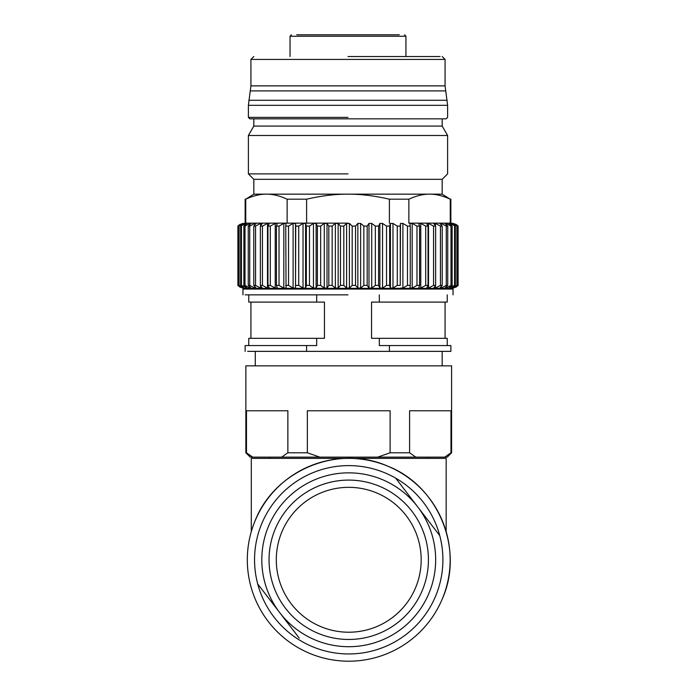 <?xml version="1.0" encoding="UTF-8"?>
<svg xmlns="http://www.w3.org/2000/svg" width="696" height="696" viewBox="0 0 696 696"><rect width="100%" height="100%" fill="white"/><g stroke="black" fill="none" stroke-linecap="round" stroke-linejoin="round"><path stroke-width="1.04" d="M296.748 34.8L399.278 34.8M369.228 34.8L371.229 34.8M385.758 34.8L392.909 34.8M303.082 34.8L310.233 34.8M324.249 34.8L325.737 34.8M393.423 34.8L396.659 34.8M313.792 34.8L317.428 34.8M330.887 34.8L334.532 34.8M348 294.86L245.183 294.86L348 294.86M348 289.066L453.044 289.066L242.956 289.066L242.956 294.86M447.241 294.86L447.241 302.108L379.32 302.108L379.32 294.86M248.759 294.86L248.759 302.108L316.68 302.108L316.68 294.86M379.32 302.108L371.542 302.108L371.542 338.326L379.32 338.326L379.32 345.573L389.386 345.573L389.386 351.367L247.663 351.367L306.614 351.367L306.614 345.573L316.68 345.573L316.68 338.326L324.458 338.326L324.458 302.108L316.68 302.108M379.32 338.326L447.241 338.326L447.241 345.573M389.386 351.367L450.869 351.367L450.869 345.573L389.386 345.573M306.614 345.573L245.131 345.573L245.131 351.367M248.759 345.573L248.759 338.326L316.68 338.326M409.596 452.783L415.816 457.133L377.676 457.133L390.117 452.783L409.596 452.783L409.596 410.77L450.982 410.77L450.982 452.783L451.6 452.783L451.6 365.861L245.862 365.861L245.862 452.783L246.48 452.783L246.48 410.77L287.866 410.77L287.866 452.783L307.345 452.783L319.795 457.133L377.676 457.133M415.816 457.133L444.761 457.133L450.982 452.783M390.117 452.783L390.117 410.77L307.345 410.77L307.345 452.783M444.761 457.133L447.25 457.133L451.6 452.783M245.862 452.783L250.212 457.133L319.795 457.133M281.645 457.133L287.866 452.783M246.48 452.783L252.709 457.133M348 56.533L440.098 56.533M253.822 56.533L250.925 59.43L445.075 59.43L445.075 85.869L447.606 105.322L447.606 117.38L446.162 118.833L249.838 118.833L248.394 117.38L348 117.38M348 126.08L442.178 126.08L253.822 126.08L253.822 118.833M442.178 118.833L442.178 126.08L447.606 135.485L248.394 135.485L248.394 173.887L348 173.887M245.749 223.146L245.749 199.186C253.248 195.75 260.147 194.08 266.446 194.167L253.822 194.167L253.822 179.324L442.178 179.324L447.606 173.887L447.606 135.485M306.614 223.146L306.614 199.186L287.135 199.186C279.627 195.75 272.728 194.08 266.446 194.167L442.178 194.167L442.178 179.324M408.865 199.186C416.373 195.75 423.272 194.08 429.554 194.167C435.853 194.08 442.752 195.75 450.251 199.186L450.251 223.146L408.865 223.146L408.865 199.186L389.386 199.186C374.378 195.75 360.589 194.08 348 194.167C335.411 194.08 321.613 195.759 306.614 199.186M442.178 194.167L449.955 199.056M245.749 199.186L253.822 194.167M389.386 223.146L389.386 199.186M287.135 199.186L287.135 223.146M245.131 199.186L245.131 223.146L239.937 224.39L237.893 226.087L242.469 223.425L238.65 226.087L243.817 223.425L240.651 226.087L246.34 223.425L247.15 223.425L243.861 226.087L245.001 226.087L250.021 223.425L251.108 223.425L248.255 226.087L249.725 226.087L254.814 223.425L256.171 223.425L253.779 226.087L255.554 226.087L260.652 223.425L262.262 223.425L260.365 226.087L262.444 226.087L267.49 223.425L269.335 223.425L267.951 226.087L270.292 226.087L275.233 223.425L277.295 223.425L276.434 226.087L279.026 226.087L283.811 223.425L286.056 223.425L285.734 226.087L288.535 226.087L293.103 223.425L295.522 223.425L295.748 226.087L298.723 226.087L303.03 223.425L305.579 223.425L306.344 226.087L309.468 226.087L313.452 223.425L316.115 223.425L317.411 226.087L320.656 226.087L324.275 223.425L327.016 223.425L328.825 226.087L332.149 226.087L335.368 223.425L338.152 223.425L340.466 226.087L343.815 226.087L346.599 223.425L349.401 223.425L352.185 226.087L355.534 226.087L357.848 223.425L360.632 223.425L363.851 226.087L367.175 226.087L368.984 223.425L371.725 223.425L375.344 226.087L378.589 226.087L379.885 223.425L382.548 223.425L386.532 226.087L389.656 226.087L390.421 223.425L392.97 223.425L397.277 226.087L400.252 226.087L400.478 223.425L402.897 223.425L407.465 226.087L410.266 226.087L409.944 223.425L412.189 223.425L416.974 226.087L419.566 226.087L418.705 223.425L420.767 223.425L425.708 226.087L428.049 226.087L426.665 223.425L428.51 223.425L433.556 226.087L435.635 226.087L433.738 223.425L435.348 223.425L440.446 226.087L442.221 226.087L439.829 223.425L441.186 223.425L446.275 226.087L447.745 226.087L444.892 223.425L445.979 223.425L450.999 226.087L452.139 226.087L448.85 223.425L449.66 223.425L455.349 226.087L452.183 223.425L457.35 226.087L453.531 223.425L458.107 226.087L456.063 224.39L451.591 223.146M348 223.146L246.41 223.146L348 223.146M458.012 226.087L458.107 285.404L456.063 287.109L451.591 288.344L244.409 288.344L239.937 287.109L237.893 285.404L237.893 226.087M237.893 285.404L237.989 226.087M237.989 285.404L242.469 288.005M242.469 288.066L238.65 285.404L238.65 226.087M238.65 285.404L239.102 285.404L239.102 226.087M239.102 285.404L243.817 287.892M243.817 288.066L240.651 285.404L240.651 226.087M240.651 285.404L241.442 285.404L241.442 226.087M241.442 285.404L246.34 287.718M246.34 288.066L247.15 288.066L243.861 285.404L243.861 226.087M243.861 285.404L245.001 285.404L245.001 226.087M245.001 285.404L250.021 288.066L250.021 287.457M250.021 224.034L250.021 223.425M250.021 288.066L251.108 288.066L248.255 285.404L248.255 226.087M248.255 285.404L249.725 285.404L249.725 226.087M249.725 285.404L254.814 288.066L254.814 287.013M254.814 224.486L254.814 223.425M254.814 288.066L256.171 288.066L253.779 285.404L253.779 226.087M253.779 285.404L255.554 285.404L255.554 226.087M255.554 285.404L260.652 288.066L260.652 286.082M260.652 225.408L260.652 223.425M260.652 288.066L262.262 288.066L260.365 285.404L260.365 226.087M260.365 285.404L262.444 285.404L262.444 226.087M262.444 285.404L267.49 288.066L267.49 223.425M267.49 288.066L269.335 288.066L267.951 285.404L267.951 226.087M267.951 285.404L270.292 285.404L270.292 226.087M270.292 285.404L275.233 288.066L275.233 223.425M275.233 288.066L277.295 288.066L276.434 285.404L276.434 226.087M276.434 285.404L279.026 285.404L279.026 226.087M279.026 285.404L283.811 288.066L283.811 223.425M283.811 288.066L286.056 288.066L285.734 226.087M285.734 285.404L288.535 285.404L288.535 226.087M288.535 285.404L293.103 288.066L293.103 223.425M293.103 288.066L295.522 288.066L295.522 223.425M295.522 288.066L295.748 226.087M295.748 285.404L298.723 285.404L298.723 226.087M298.723 285.404L303.03 288.066L303.03 223.425M303.03 288.066L305.579 288.066L305.579 223.425M305.579 288.066L306.344 285.404L306.344 226.087M306.344 285.404L309.468 285.404L309.468 226.087M309.468 285.404L313.452 288.066L313.452 223.425M313.452 288.066L316.115 288.066L316.115 223.425M316.115 288.066L317.411 285.404L317.411 226.087M317.411 285.404L320.656 285.404L320.656 226.087M320.656 285.404L324.275 288.066L324.275 223.425M324.275 288.066L327.016 288.066L327.016 223.425M327.016 288.066L328.825 285.404L328.825 226.087M328.825 285.404L332.149 285.404L332.149 226.087M332.149 285.404L335.368 288.066L335.368 223.425M335.368 288.066L338.152 288.066L338.152 223.425M338.152 288.066L340.466 285.404L340.466 226.087M340.466 285.404L343.815 285.404L343.815 226.087M352.185 226.087L352.185 285.404L349.401 288.066L346.599 288.066L346.599 223.425M346.599 288.066L343.815 285.404M349.401 288.066L349.401 223.425M352.185 285.404L355.534 285.404L355.534 226.087M355.534 285.404L357.848 288.066L357.848 223.425M357.848 288.066L360.632 288.066L360.632 223.425M360.632 288.066L363.851 285.404L363.851 226.087M363.851 285.404L367.175 285.404L367.175 226.087M367.175 285.404L368.984 288.066L368.984 223.425M368.984 288.066L371.725 288.066L371.725 223.425M371.725 288.066L375.344 285.404L375.344 226.087M375.344 285.404L378.589 285.404L378.589 226.087M378.589 285.404L379.885 288.066L379.885 223.425M379.885 288.066L382.548 288.066L382.548 223.425M382.548 288.066L386.532 285.404L386.532 226.087M386.532 285.404L389.656 285.404L389.656 226.087M389.656 285.404L390.421 288.066L390.421 223.425M390.421 288.066L392.97 288.066L392.97 223.425M392.97 288.066L397.277 285.404L397.277 226.087M397.277 285.404L400.252 285.404L400.252 226.087M400.252 285.404L400.478 223.425M400.478 288.066L402.897 288.066L402.897 223.425M402.897 288.066L407.465 285.404L407.465 226.087M407.465 285.404L410.266 285.404L410.266 226.087M416.974 226.087L416.974 285.404L412.189 288.066L409.944 288.066L410.266 285.404M412.189 288.066L412.189 223.425M416.974 285.404L419.566 285.404L419.566 226.087M425.708 226.087L425.708 285.404L420.767 288.066L418.705 288.066L419.566 285.404M420.767 288.066L420.767 223.425M425.708 285.404L428.049 285.404L428.049 226.087M433.556 226.087L433.556 285.404L428.51 288.066L426.665 288.066L428.049 285.404M428.51 288.066L428.51 223.425M433.556 285.404L435.635 285.404L435.635 226.087M440.446 226.087L440.446 285.404L435.348 288.066L433.738 288.066L435.635 285.404M435.348 288.066L435.348 286.082M435.348 225.408L435.348 223.425M440.446 285.404L442.221 285.404L442.221 226.087M446.275 226.087L446.275 285.404L441.186 288.066L439.829 288.066L442.221 285.404M441.186 288.066L441.186 287.013M441.186 224.486L441.186 223.425M446.275 285.404L447.745 285.404L447.745 226.087M450.999 226.087L450.999 285.404L445.979 288.066L444.892 288.066L447.745 285.404M445.979 288.066L445.979 287.457M445.979 224.034L445.979 223.425M450.999 285.404L452.139 285.404L452.139 226.087M454.558 226.087L454.558 285.404L448.85 288.066L452.139 285.404M454.558 285.404L455.349 285.404L455.349 226.087M456.898 226.087L456.898 285.404L451.66 288.066L455.349 285.404M456.898 285.404L457.35 285.404L457.35 226.087M458.012 285.404L453.531 288.066L457.35 285.404M458.107 285.404L458.107 226.087M281.819 532.031A72.445 72.445 0 0 1 376.484 492.864A72.445 72.445 0 0 1 415.651 587.528A72.445 72.445 0 0 1 320.986 626.696A72.445 72.445 0 0 1 281.819 532.031M299.202 638.049L257.703 583.927A94.177 94.177 0 0 0 435.722 595.854A94.177 94.177 0 0 0 395.676 478.143L439.759 535.633A94.177 94.177 0 0 1 435.722 595.854M398.26 481.519L395.676 478.143A94.177 94.177 0 0 0 257.703 583.927L257.877 584.153M297.305 635.57L265.359 593.905M264.41 592.67L260.661 587.781M259.399 586.136L258.373 584.805M400.165 483.99L432.103 525.654M433.06 526.898L436.81 531.788M438.062 533.432L439.089 534.763M255.049 520.93A101.416 101.416 0 0 0 309.885 653.466A101.416 101.416 0 0 0 442.412 598.63A101.416 101.416 0 0 0 387.576 466.103A101.416 101.416 0 0 0 255.049 520.93C274.52 470.339 338.056 444.048 387.576 466.103C438.175 485.564 464.467 549.109 442.412 598.63C464.467 549.109 438.175 485.564 387.576 466.103C338.056 444.048 274.52 470.339 255.049 520.93M446.162 531.631L446.162 458.368L251.3 458.368L251.3 531.631M405.942 56.533L405.942 36.253L290.041 36.253L290.041 56.533M348 85.869L445.075 85.869L250.925 85.869L248.394 105.322L248.394 117.38M445.51 90.906L250.49 90.906M447.163 100.285L248.837 100.285M447.606 105.322L248.394 105.322M422.341 590.304A79.683 79.683 0 0 0 379.259 486.173A79.683 79.683 0 0 0 275.12 529.256A79.683 79.683 0 0 0 318.211 633.386A79.683 79.683 0 0 0 422.341 590.304M279.749 612.671A86.93 86.93 0 0 0 429.032 593.079A86.93 86.93 0 0 0 417.722 506.888A86.93 86.93 0 0 0 268.43 526.481A86.93 86.93 0 0 0 279.749 612.671M405.942 36.253L404.498 34.8M290.041 36.253L291.485 34.8M453.044 289.066L453.044 294.86M250.925 338.326L250.925 302.108M445.075 338.326L445.075 302.108M259.625 288.344L259.625 289.066M436.375 288.344L436.375 289.066M442.178 365.861L442.178 351.367M255.284 365.861L255.284 351.367M445.075 59.43L442.178 56.533M250.925 59.43L250.925 85.869M253.822 126.08L248.394 135.485M253.822 179.324L248.394 173.887M450.869 223.146L450.869 199.186M269.77 458.368L269.77 457.133M427.692 458.368L427.692 457.133"/></g></svg>
